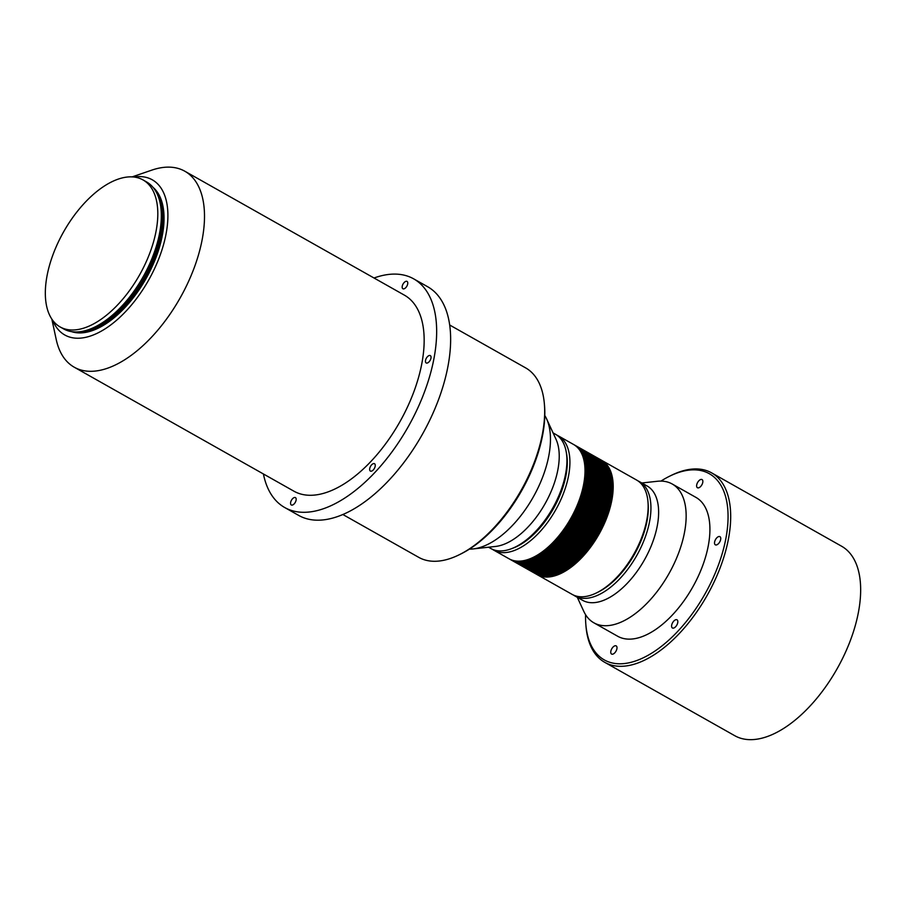 <?xml version="1.0" encoding="UTF-8"?>
<svg xmlns="http://www.w3.org/2000/svg" width="906" height="906" viewBox="0 0 906 906"><rect width="100%" height="100%" fill="white"/><g stroke="black" fill="none" stroke-linecap="round" stroke-linejoin="round"><path stroke-width="1.36" d="M402.932 284.269A4.224 2.186 -60.6 0 0 402.898 288.754A4.224 2.186 -60.6 0 0 407.02 285.877A4.224 2.186 -60.6 0 0 407.043 281.404A4.224 2.186 -60.6 0 0 402.932 284.269M291.324 500.486A4.224 2.186 -60.6 0 0 291.302 504.97A4.224 2.186 -60.6 0 0 295.424 502.094A4.224 2.186 -60.6 0 0 295.447 497.62A4.224 2.186 -60.6 0 0 291.324 500.486M370.407 466.579A4.224 2.186 -60.6 0 0 370.373 471.063A4.224 2.186 -60.6 0 0 374.495 468.187A4.224 2.186 -60.6 0 0 374.529 463.713A4.224 2.186 -60.6 0 0 370.407 466.579M426.205 358.47A4.224 2.186 -60.6 0 0 426.182 362.955A4.224 2.186 -60.6 0 0 430.293 360.078A4.224 2.186 -60.6 0 0 430.327 355.605A4.224 2.186 -60.6 0 0 426.205 358.47M672.445 623A4.689 2.424 -60.6 0 0 672.411 627.983A4.689 2.424 -60.6 0 0 676.986 624.789A4.689 2.424 -60.6 0 0 677.02 619.817A4.689 2.424 -60.6 0 0 672.445 623M715.366 539.84A4.689 2.424 -60.6 0 0 715.332 544.823A4.689 2.424 -60.6 0 0 719.908 541.629A4.689 2.424 -60.6 0 0 719.942 536.658A4.689 2.424 -60.6 0 0 715.366 539.84M697.461 482.762A4.689 2.424 -60.6 0 0 697.427 487.734A4.689 2.424 -60.6 0 0 702.003 484.551A4.689 2.424 -60.6 0 0 702.037 479.568A4.689 2.424 -60.6 0 0 697.461 482.762M611.607 649.081A4.689 2.424 -60.6 0 0 611.584 654.064A4.689 2.424 -60.6 0 0 616.159 650.87A4.689 2.424 -60.6 0 0 616.193 645.899A4.689 2.424 -60.6 0 0 611.607 649.081M143.046 179.943L146.557 181.925A84.383 43.658 119.4 0 1 157.225 194.031A84.383 43.658 119.4 0 1 145.991 271.517A84.383 43.658 119.4 0 1 79.479 331.766A84.383 43.658 119.4 0 1 63.601 328.901L60.09 326.919A84.383 43.658 119.4 0 1 60.657 237.327A84.383 43.658 119.4 0 1 143.046 179.943A84.383 43.658 119.4 0 1 142.48 269.535A84.383 43.658 119.4 0 1 60.09 326.919M132.117 176.897L151.755 170.147A112.514 58.211 119.4 0 1 184.824 171.223A112.514 58.211 119.4 0 1 184.065 290.679A112.514 58.211 119.4 0 1 74.213 367.19A112.514 58.211 119.4 0 1 56.206 339.433L51.835 319.127M133.726 177.021A89.071 46.081 119.4 0 1 151.732 274.371A89.071 46.081 119.4 0 1 52.775 320.441M512.264 548.402A63.76 32.99 -60.6 0 0 555.695 504.472A63.76 32.99 -60.6 0 0 566.341 452.592M556.896 435.152A65.64 33.952 119.4 0 1 558.436 435.933A65.64 33.952 119.4 0 1 557.994 505.616A65.64 33.952 119.4 0 1 493.917 550.248A65.64 33.952 119.4 0 1 492.456 549.33M558.436 435.933L573.532 444.45A65.64 33.952 119.4 0 1 573.09 514.132A65.64 33.952 119.4 0 1 509.013 558.764L493.917 550.248M536.782 574.438A65.64 33.952 -60.6 0 0 537.179 574.664L572.139 594.393A65.64 33.952 -60.6 0 0 596.578 592.864A65.64 33.952 -60.6 0 0 636.216 549.761A65.64 33.952 -60.6 0 0 647.971 501.799A65.64 33.952 -60.6 0 0 636.658 480.078L601.697 460.35A65.64 33.952 -60.6 0 0 601.697 460.35A65.64 33.952 -60.6 0 0 601.686 460.339L573.758 444.574A65.64 33.952 -60.6 0 1 573.792 444.597L601.743 460.373A65.64 33.952 -60.6 0 1 602.569 460.871L574.608 445.095A65.64 33.952 -60.6 0 1 574.642 445.106L602.592 460.882A65.64 33.952 -60.6 0 1 603.385 461.426L575.457 445.673A65.64 33.952 -60.6 0 0 575.435 445.65L603.385 461.426A65.64 33.952 -60.6 0 1 604.177 462.037L576.25 446.284A65.64 33.952 -60.6 0 0 576.227 446.262L604.177 462.037A65.64 33.952 -60.6 0 1 604.857 462.626A65.64 33.952 -60.6 0 1 604.936 462.694L576.986 446.918A65.64 33.952 -60.6 0 0 576.986 446.918L604.925 462.977M609.251 469.206L609.41 468.595L581.459 452.819A65.64 33.952 -60.6 0 0 581.448 452.785L609.398 468.561A65.64 33.952 -60.6 0 0 609.194 468.175A65.64 33.952 -60.6 0 0 608.877 467.621A65.64 33.952 -60.6 0 0 608.311 466.692L580.35 450.916L608.288 466.669A65.64 33.952 -60.6 0 0 607.7 465.809A65.64 33.952 -60.6 0 0 607.065 464.971L579.115 449.195A65.64 33.952 -60.6 0 0 579.093 449.161L607.043 464.948A65.64 33.952 -60.6 0 0 606.397 464.166A65.64 33.952 -60.6 0 0 605.695 463.419L577.745 447.643L605.672 463.396A65.64 33.952 -60.6 0 0 605.367 463.091A65.64 33.952 -60.6 0 0 604.959 462.717M571.958 516.284L599.704 531.935L600.576 531.335L572.626 515.548A65.64 33.952 -60.6 0 0 572.649 515.503L600.61 531.278A65.64 33.952 -60.6 0 0 601.256 530.033A65.64 33.952 -60.6 0 0 601.459 529.636L573.509 513.861A65.64 33.952 -60.6 0 0 573.543 513.804L601.493 529.58A65.64 33.952 -60.6 0 0 602.32 527.926L574.37 512.15A65.64 33.952 -60.6 0 0 574.393 512.094L602.343 527.87A65.64 33.952 -60.6 0 0 603.147 526.205L575.197 510.429A65.64 33.952 -60.6 0 0 575.219 510.384L603.181 526.16A65.64 33.952 -60.6 0 0 603.951 524.483L576.001 508.708A65.64 33.952 -60.6 0 0 576.023 508.651L603.974 524.427A65.64 33.952 -60.6 0 0 604.721 522.751L576.771 506.975A65.64 33.952 -60.6 0 0 576.794 506.918L604.744 522.694A65.64 33.952 -60.6 0 0 605.468 521.018L577.518 505.242A65.64 33.952 -60.6 0 0 577.53 505.186L605.491 520.961A65.64 33.952 -60.6 0 0 606.182 519.274A65.64 33.952 -60.6 0 0 606.85 517.541L578.9 501.754A65.64 33.952 -60.6 0 0 578.923 501.709L606.873 517.485A65.64 33.952 -60.6 0 0 607.507 515.797L579.557 500.021A65.64 33.952 -60.6 0 0 579.568 499.965L607.518 515.74A65.64 33.952 -60.6 0 0 608.119 514.053L580.168 498.277A65.64 33.952 -60.6 0 0 580.18 498.232L608.13 514.008A65.64 33.952 -60.6 0 0 608.696 512.32L580.746 496.545A65.64 33.952 -60.6 0 0 580.769 496.499L608.719 512.275A65.64 33.952 -60.6 0 0 609.251 510.588L581.301 494.812L609.262 510.542A65.64 33.952 -60.6 0 0 609.761 508.866L581.811 493.091A65.64 33.952 -60.6 0 0 581.822 493.034L609.772 508.81A65.64 33.952 -60.6 0 0 610.236 507.145L582.286 491.369A65.64 33.952 -60.6 0 0 582.309 491.324L610.259 507.1A65.64 33.952 -60.6 0 0 610.689 505.435L582.739 489.659L610.701 505.389A65.64 33.952 -60.6 0 0 611.097 503.736L583.147 487.96A65.64 33.952 -60.6 0 0 583.158 487.915L611.108 503.691A65.64 33.952 -60.6 0 0 611.471 502.049L583.521 486.273A65.64 33.952 -60.6 0 0 583.532 486.228L611.482 502.003A65.64 33.952 -60.6 0 0 611.81 500.384L583.86 484.608A65.64 33.952 -60.6 0 0 583.872 484.551L611.822 500.327A65.64 33.952 -60.6 0 0 612.116 498.719A65.64 33.952 -60.6 0 0 612.377 497.077A65.64 33.952 -60.6 0 0 612.603 495.446L584.653 479.67A65.64 33.952 -60.6 0 0 584.664 479.625L612.615 495.401A65.64 33.952 -60.6 0 0 612.796 493.849L584.846 478.074A65.64 33.952 -60.6 0 0 584.846 478.017L612.807 493.793A65.64 33.952 -60.6 0 0 612.954 492.264L585.004 476.477A65.64 33.952 -60.6 0 0 585.004 476.431L612.954 492.207A65.64 33.952 -60.6 0 0 613.068 490.69L585.117 474.914A65.64 33.952 -60.6 0 0 585.117 474.869L613.068 490.644A65.64 33.952 -60.6 0 0 613.147 489.149A65.64 33.952 -60.6 0 0 613.192 487.632L585.242 471.856A65.64 33.952 -60.6 0 0 585.242 471.811L613.192 487.587A65.64 33.952 -60.6 0 0 613.203 486.137A65.64 33.952 -60.6 0 0 613.192 485.707A65.64 33.952 -60.6 0 0 613.169 484.699A65.64 33.952 -60.6 0 0 613.169 484.676A65.64 33.952 -60.6 0 0 613.102 483.238L585.151 467.462L613.102 483.192A65.64 33.952 -60.6 0 0 612.988 481.833L585.038 466.058A65.64 33.952 -60.6 0 0 585.038 466.012L612.988 481.788A65.64 33.952 -60.6 0 0 612.852 480.452L584.902 464.676A65.64 33.952 -60.6 0 0 584.891 464.631L612.841 480.406A65.64 33.952 -60.6 0 0 612.671 479.104L584.721 463.328L612.66 479.07A65.64 33.952 -60.6 0 0 612.456 477.79L584.506 462.015L612.445 477.756A65.64 33.952 -60.6 0 0 612.196 476.511A65.64 33.952 -60.6 0 0 612.003 475.639A65.64 33.952 -60.6 0 0 611.912 475.265A65.64 33.952 -60.6 0 0 611.584 474.065L583.634 458.289L611.573 474.031A65.64 33.952 -60.6 0 0 611.222 472.887A65.64 33.952 -60.6 0 0 610.825 471.754A65.64 33.952 -60.6 0 0 610.384 470.656L582.433 454.88L610.372 470.633A65.64 33.952 -60.6 0 0 609.919 469.602A65.64 33.952 -60.6 0 0 609.557 468.855A65.64 33.952 -60.6 0 0 609.41 468.595M596.578 592.864L598.198 592.06A63.76 32.99 -60.6 0 0 636.703 550.191A63.76 32.99 -60.6 0 0 648.13 503.6L647.971 501.799M604.744 662.331L734.721 735.683A108.765 56.274 -60.6 0 0 840.904 661.731A108.765 56.274 -60.6 0 0 841.64 546.25L711.663 472.887A108.765 56.274 119.4 0 1 710.938 588.368A108.765 56.274 119.4 0 1 604.744 662.331A108.765 56.274 119.4 0 1 585.989 626.34L585.842 624.54A106.897 55.3 -60.6 0 0 633.577 661.607A106.897 55.3 -60.6 0 0 708.628 587.224A106.897 55.3 -60.6 0 0 724.528 493.204A106.897 55.3 -60.6 0 0 669.545 476.239A106.897 55.3 -60.6 0 0 660.961 481.097M638.017 480.927A65.64 33.952 119.4 0 1 639.455 481.652A65.64 33.952 119.4 0 1 639.013 551.346A65.64 33.952 119.4 0 1 574.936 595.978A65.64 33.952 119.4 0 1 573.566 595.117M669.545 476.239L671.165 475.435A108.765 56.274 119.4 0 1 711.663 472.887M574.936 595.978L582.615 600.316A65.64 33.952 -60.6 0 0 646.703 555.684A65.64 33.952 -60.6 0 0 647.144 485.99L639.455 481.652M577.292 597.303L583.792 611.369A79.694 41.234 -60.6 0 0 593.86 622.807A79.694 41.234 -60.6 0 0 671.674 568.617A79.694 41.234 -60.6 0 0 672.207 483.997A79.694 41.234 -60.6 0 0 657.212 481.29L641.81 482.989M593.86 622.807L617.632 636.227A79.694 41.234 -60.6 0 0 695.446 582.026A79.694 41.234 -60.6 0 0 695.978 497.417L672.207 483.997M566.748 455.956L566.896 457.757A63.76 32.99 119.4 0 1 555.48 504.348A63.76 32.99 119.4 0 1 516.975 546.216L515.355 547.009A65.64 33.952 -60.6 0 0 554.993 503.917A65.64 33.952 -60.6 0 0 566.748 455.956A65.64 33.952 -60.6 0 0 555.435 434.234L553.079 432.898M544.37 403.872L544.529 405.673A106.897 55.3 119.4 0 1 525.378 483.793A106.897 55.3 119.4 0 1 460.814 553.974L459.195 554.778A108.765 56.274 -60.6 0 0 524.891 483.362A108.765 56.274 -60.6 0 0 544.37 403.872A108.765 56.274 -60.6 0 0 525.627 367.881L449.727 325.039M544.8 415.537A79.694 41.234 119.4 0 1 546.578 418.832L556.035 439.319A65.64 33.952 119.4 0 1 547.303 499.58A65.64 33.952 119.4 0 1 495.571 546.443L473.147 548.923A79.694 41.234 119.4 0 1 469.41 549.104M546.578 418.832A79.694 41.234 119.4 0 1 535.967 492.015A79.694 41.234 119.4 0 1 473.147 548.923M184.824 171.223L404.484 295.197A112.514 58.211 119.4 0 1 403.725 414.654A112.514 58.211 119.4 0 1 293.872 491.165L74.213 367.19M374.019 278.006A131.268 67.916 119.4 0 1 413.702 278.867A131.268 67.916 119.4 0 1 412.819 418.232A131.268 67.916 119.4 0 1 284.654 507.496A131.268 67.916 119.4 0 1 263.408 473.974M413.702 278.867L427.677 286.749A131.268 67.916 119.4 0 1 426.794 426.126A131.268 67.916 119.4 0 1 298.629 515.389L284.654 507.496M342.796 514.483L418.697 557.326A108.765 56.274 -60.6 0 0 459.195 554.778M488.549 547.224L490.916 548.549A65.64 33.952 -60.6 0 0 515.355 547.009M585.57 614.664A106.897 55.3 -60.6 0 0 585.842 624.54M509.455 559.013L537.643 574.857M537.179 574.664A65.64 33.952 -60.6 0 0 537.575 574.88L509.625 559.104A65.64 33.952 -60.6 0 0 509.648 559.115L509.659 559.115M537.598 574.891A65.64 33.952 -60.6 0 0 538.458 575.321L510.508 559.546A65.64 33.952 -60.6 0 0 510.542 559.557L538.583 575.265M538.492 575.333A65.64 33.952 -60.6 0 0 539.376 575.718L511.426 559.942L539.546 575.616M539.41 575.729A65.64 33.952 -60.6 0 0 540.316 576.057L512.366 560.282A65.64 33.952 -60.6 0 0 512.4 560.293L540.531 575.922M540.35 576.069A65.64 33.952 -60.6 0 0 541.29 576.352L513.34 560.576L541.539 576.171M541.312 576.352A65.64 33.952 -60.6 0 0 542.275 576.59L514.325 560.814A65.64 33.952 -60.6 0 0 514.359 560.814L542.569 576.375M542.309 576.59A65.64 33.952 -60.6 0 0 543.294 576.782L515.344 561.007L543.623 576.522M543.328 576.782A65.64 33.952 -60.6 0 0 544.336 576.918L516.375 561.142A65.64 33.952 -60.6 0 0 516.409 561.142L544.687 576.612M544.359 576.929A65.64 33.952 -60.6 0 0 545.389 577.009L517.439 561.233A65.64 33.952 -60.6 0 0 517.473 561.233L545.786 576.658M545.423 577.009A65.64 33.952 -60.6 0 0 546.465 577.054L518.515 561.278A65.64 33.952 -60.6 0 0 518.549 561.278L546.896 576.658M546.499 577.054A65.64 33.952 -60.6 0 0 547.564 577.043L519.614 561.256A65.64 33.952 -60.6 0 0 519.648 561.256L547.598 577.031L548.017 576.601M547.598 577.031A65.64 33.952 -60.6 0 0 548.685 576.975L520.735 561.199A65.64 33.952 -60.6 0 0 520.769 561.199L548.719 576.975L549.161 576.488M548.719 576.975A65.64 33.952 -60.6 0 0 549.817 576.862L521.867 561.086A65.64 33.952 -60.6 0 0 521.901 561.086L549.851 576.862L550.327 576.329M549.851 576.862A65.64 33.952 -60.6 0 0 550.973 576.703L523.022 560.916L551.007 576.692L551.494 576.125M551.007 576.692A65.64 33.952 -60.6 0 0 552.139 576.488L524.189 560.701A65.64 33.952 -60.6 0 0 524.223 560.701L552.173 576.476L552.683 575.865M552.173 576.476A65.64 33.952 -60.6 0 0 553.317 576.216L525.367 560.44A65.64 33.952 -60.6 0 0 525.401 560.429L553.351 576.205L553.883 575.548M553.351 576.205A65.64 33.952 -60.6 0 0 554.517 575.899L526.567 560.123A65.64 33.952 -60.6 0 0 526.601 560.112L554.551 575.888L555.106 575.185M554.551 575.888A65.64 33.952 -60.6 0 0 555.718 575.537L527.768 559.761A65.64 33.952 -60.6 0 0 527.802 559.749L555.752 575.525L556.329 574.778M555.752 575.525A65.64 33.952 -60.6 0 0 556.941 575.117L528.991 559.342A65.64 33.952 -60.6 0 0 529.025 559.33L556.975 575.106L557.564 574.313M556.975 575.106A65.64 33.952 -60.6 0 0 558.175 574.664L530.225 558.877L558.209 574.642L558.809 573.804M558.209 574.642A65.64 33.952 -60.6 0 0 559.41 574.144L531.46 558.368L559.455 574.132L560.055 573.249M559.455 574.132A65.64 33.952 -60.6 0 0 560.667 573.589L532.705 557.813L560.701 573.566L561.324 572.637M560.701 573.566A65.64 33.952 -60.6 0 0 561.924 572.977L533.962 557.201A65.64 33.952 -60.6 0 0 534.008 557.179L561.958 572.954L562.581 571.98M561.958 572.954A65.64 33.952 -60.6 0 0 563.181 572.32L535.231 556.544A65.64 33.952 -60.6 0 0 535.265 556.522L563.215 572.298L563.86 571.278M563.215 572.298A65.64 33.952 -60.6 0 0 564.449 571.618L536.499 555.842L564.483 571.595L565.129 570.531M564.483 571.595A65.64 33.952 -60.6 0 0 565.718 570.871L537.768 555.095A65.64 33.952 -60.6 0 0 537.813 555.072L565.763 570.848L566.409 569.738M565.763 570.848A65.64 33.952 -60.6 0 0 566.997 570.078L539.047 554.291A65.64 33.952 -60.6 0 0 539.081 554.268L567.031 570.044L567.677 568.9L568.277 569.228L540.327 553.453A65.64 33.952 -60.6 0 0 540.361 553.43L568.311 569.206L568.945 568.051L569.557 568.345L541.607 552.569L569.591 568.322L570.202 567.156L570.837 567.416L542.887 551.641A65.64 33.952 -60.6 0 0 542.92 551.618L570.871 567.394L571.46 566.227L572.116 566.454L544.155 550.678A65.64 33.952 -60.6 0 0 544.2 550.644L572.15 566.42L572.717 565.242L573.385 565.435L545.435 549.659A65.64 33.952 -60.6 0 0 545.469 549.636L573.419 565.412L574.653 564.393L546.703 548.606A65.64 33.952 -60.6 0 0 546.748 548.583L574.698 564.359L575.922 563.294L547.971 547.518A65.64 33.952 -60.6 0 0 548.017 547.484L575.967 563.26L577.19 562.162L549.24 546.386L577.224 562.128L578.447 560.995L550.497 545.219A65.64 33.952 -60.6 0 0 550.531 545.186L578.481 560.961L579.693 559.783L551.743 544.008L579.727 559.749L580.927 558.538L552.977 542.762L580.961 558.504L582.162 557.269L554.212 541.482A65.64 33.952 -60.6 0 0 554.245 541.448L582.196 557.224L583.373 555.956L555.423 540.18A65.64 33.952 -60.6 0 0 555.457 540.135L583.407 555.91L584.585 554.608L556.635 538.832A65.64 33.952 -60.6 0 0 556.669 538.787L584.619 554.563L585.774 553.226L557.824 537.451A65.64 33.952 -60.6 0 0 557.858 537.417L585.808 553.192L586.952 551.822L559.002 536.046A65.64 33.952 -60.6 0 0 559.036 536.001L586.986 551.777L588.119 550.384L560.168 534.608A65.64 33.952 -60.6 0 0 560.202 534.563L588.153 550.338L589.274 548.923L561.312 533.147L589.296 548.877L590.395 547.428L562.445 531.652A65.64 33.952 -60.6 0 0 562.479 531.607L590.429 547.383L591.516 545.91L563.566 530.135A65.64 33.952 -60.6 0 0 563.589 530.089L591.55 545.865L592.603 544.37L564.653 528.594A65.64 33.952 -60.6 0 0 564.687 528.549L592.637 544.325L593.679 542.807L565.729 527.032L593.713 542.762L594.732 541.222L566.782 525.446A65.64 33.952 -60.6 0 0 566.816 525.401L594.766 541.176L595.774 539.614L567.813 523.838A65.64 33.952 -60.6 0 0 567.847 523.793L595.797 539.568L596.782 537.994L568.832 522.218A65.64 33.952 -60.6 0 0 568.855 522.162L596.805 537.938L597.767 536.352L569.817 520.576A65.64 33.952 -60.6 0 0 569.84 520.52L597.79 536.295L598.73 534.687L570.78 518.912A65.64 33.952 -60.6 0 0 570.803 518.866L598.753 534.642L599.67 533.011L571.72 517.235L599.693 532.966L599.704 531.935M551.981 543.441L551.777 543.974A65.64 33.952 -60.6 0 0 551.777 543.974L551.403 543.996M553.204 542.184L553.011 542.728A65.64 33.952 -60.6 0 0 553.011 542.728L552.637 542.773M561.482 532.535L561.346 533.102A65.64 33.952 -60.6 0 0 561.346 533.102L560.905 533.272M565.842 526.42L565.763 526.986A65.64 33.952 -60.6 0 0 565.763 526.986L565.299 527.224M571.743 516.669L571.743 517.19A65.64 33.952 -60.6 0 0 571.743 517.19L571.267 517.541M577.586 504.427L605.31 520.078L606.182 519.274L578.221 503.498A65.64 33.952 -60.6 0 0 578.243 503.453L606.193 519.229L606.85 517.541M581.165 494.427L581.312 494.767A65.64 33.952 -60.6 0 0 581.312 494.767L580.905 495.254M582.569 489.319L582.751 489.614A65.64 33.952 -60.6 0 0 582.751 489.614L582.377 490.112M583.702 484.166L611.357 499.784L612.116 498.719L584.155 482.943A65.64 33.952 -60.6 0 0 584.166 482.898L612.116 498.674L612.377 497.077L584.427 481.301A65.64 33.952 -60.6 0 0 584.427 481.256L612.388 497.032L611.878 496.545L612.603 495.446M613.147 489.149L585.197 473.374A65.64 33.952 -60.6 0 0 585.197 473.328L613.158 489.104L612.49 490.293L585.117 474.869M613.203 486.137L585.253 470.361A65.64 33.952 -60.6 0 0 585.253 470.316L613.203 486.103L612.603 487.258M613.169 484.676L585.219 468.9A65.64 33.952 -60.6 0 0 585.219 468.855L613.169 484.631L612.603 485.763M612.196 476.511L584.245 460.735A65.64 33.952 -60.6 0 0 584.234 460.701L612.196 476.477L611.833 477.405M611.912 475.265L583.962 459.489A65.64 33.952 -60.6 0 0 583.951 459.455L611.901 475.231L611.573 476.126M611.222 472.887L583.271 457.111A65.64 33.952 -60.6 0 0 583.26 457.077L611.21 472.853L610.95 473.668M610.825 471.754L582.864 455.978A65.64 33.952 -60.6 0 0 582.852 455.945L610.814 471.72L610.576 472.502M609.919 469.602L581.969 453.827A65.64 33.952 -60.6 0 0 581.958 453.804L609.908 469.58L609.727 470.259M608.877 467.621L580.927 451.845A65.64 33.952 -60.6 0 0 580.905 451.822L608.866 467.598L608.73 468.187M607.7 465.809L579.749 450.033A65.64 33.952 -60.6 0 0 579.727 450.01L607.598 466.273M606.397 464.166L578.447 448.391A65.64 33.952 -60.6 0 0 578.424 448.368L606.329 464.54M567.677 568.9L540.327 553.453M558.017 536.85L557.858 537.417M559.183 535.435L559.036 536.001M560.338 533.996L560.202 534.563M562.603 531.041L562.479 531.607M563.702 529.523L563.589 530.089M564.778 527.983L564.687 528.549M566.884 524.834L566.816 525.401M610.168 471.358L610.384 470.656M611.278 474.88L611.584 474.065M612.06 478.719L612.456 477.79M612.241 480.067L612.671 479.104M612.388 481.448L612.852 480.452M612.501 482.864L612.988 481.833M612.569 484.291L613.102 483.238M612.558 488.776L613.192 487.632M613.068 490.644L612.49 490.293M584.789 476.239L612.399 491.822L613.068 490.69M584.642 477.79L612.263 493.374L612.954 492.264M584.461 479.353L612.094 494.948L612.796 493.849M584.245 480.939L611.878 496.545M583.985 482.547L611.641 498.153M583.373 485.809L611.04 501.426L611.81 500.384M611.482 502.003L611.04 501.426M583.011 487.462L610.701 503.079L611.471 502.049M611.108 503.691L610.701 503.079M582.626 489.115L610.304 504.744L611.097 503.736M610.701 505.389L610.304 504.744M582.196 490.792L609.885 506.431L610.689 505.435M610.259 507.1L609.885 506.431M581.731 492.479L609.432 508.119L610.236 507.145M609.772 508.81L609.432 508.119M581.233 494.178L608.945 509.818L609.761 508.866M609.262 510.542L608.945 509.818M580.712 495.876L608.424 511.516L609.251 510.588M608.719 512.275L608.424 511.516M580.146 497.587L607.869 513.226L608.696 512.32M608.13 514.008L607.869 513.226M579.557 499.297L607.28 514.936L608.119 514.053M607.518 515.74L607.28 514.936M578.923 501.007L606.658 516.658L607.507 515.797M606.873 517.485L606.658 516.658M578.266 502.717L606.001 518.368M605.491 520.961L605.31 520.078M576.862 506.137L604.596 521.799L605.468 521.018M604.744 522.694L604.596 521.799M576.114 507.847L603.86 523.498L604.721 522.751M603.974 524.427L603.86 523.498M575.344 509.546L603.079 525.208L603.951 524.483M603.181 526.16L603.079 525.208M574.529 511.244L602.275 526.907L603.147 526.205M602.343 527.87L602.275 526.907M573.702 512.932L601.448 528.594L602.32 527.926M601.493 529.58L601.448 528.594M572.841 514.608L600.587 530.27L601.459 529.636M600.61 531.278L600.587 530.27M571.04 517.938L598.787 533.6M570.112 519.58L597.858 535.242M569.149 521.21L596.895 536.862M568.164 522.819L595.91 538.481M567.156 524.415L594.902 540.067M566.137 525.99L593.872 541.641M565.084 527.541L592.83 543.192M564.019 529.07L591.754 544.733M562.932 530.588L590.667 546.239M561.833 532.071L589.557 547.722M560.712 533.532L588.436 549.172M559.568 534.959L587.303 550.61M558.424 536.363L586.148 552.014M557.258 537.734L584.97 553.385M556.08 539.081L583.792 554.721M554.891 540.395L582.592 556.035M553.691 541.675L581.392 557.315M552.479 542.932L580.168 558.56M551.267 544.144L578.945 559.761M550.044 545.321L577.711 560.939M548.81 546.454L576.476 562.071M547.575 547.564L575.231 563.17M546.329 548.628L573.974 564.223M545.084 549.648L572.717 565.242M543.838 550.633L571.46 566.227M542.592 551.573L570.202 567.156M541.346 552.479L568.945 568.051M567.031 570.044A65.64 33.952 -60.6 0 0 568.277 569.228M568.311 569.206A65.64 33.952 -60.6 0 0 569.557 568.345M569.591 568.322A65.64 33.952 -60.6 0 0 570.837 567.416M570.871 567.394A65.64 33.952 -60.6 0 0 572.116 566.454M572.15 566.42A65.64 33.952 -60.6 0 0 573.385 565.435M573.419 565.412A65.64 33.952 -60.6 0 0 574.653 564.393M574.698 564.359A65.64 33.952 -60.6 0 0 575.922 563.294M575.967 563.26A65.64 33.952 -60.6 0 0 577.19 562.162M577.224 562.128A65.64 33.952 -60.6 0 0 578.447 560.995M578.481 560.961A65.64 33.952 -60.6 0 0 579.693 559.783M579.727 559.749A65.64 33.952 -60.6 0 0 580.927 558.538M580.961 558.504A65.64 33.952 -60.6 0 0 582.162 557.269M582.196 557.224A65.64 33.952 -60.6 0 0 583.373 555.956M583.407 555.91A65.64 33.952 -60.6 0 0 584.585 554.608A65.64 33.952 -60.6 0 0 585.774 553.226M585.808 553.192A65.64 33.952 -60.6 0 0 586.952 551.822M586.986 551.777A65.64 33.952 -60.6 0 0 588.119 550.384M588.153 550.338A65.64 33.952 -60.6 0 0 589.274 548.923M589.296 548.877A65.64 33.952 -60.6 0 0 590.395 547.428M590.429 547.383A65.64 33.952 -60.6 0 0 591.516 545.91M591.55 545.865A65.64 33.952 -60.6 0 0 592.603 544.37M592.637 544.325A65.64 33.952 -60.6 0 0 593.679 542.807M593.713 542.762A65.64 33.952 -60.6 0 0 594.732 541.222M594.766 541.176A65.64 33.952 -60.6 0 0 595.774 539.614M595.797 539.568A65.64 33.952 -60.6 0 0 596.782 537.994M596.805 537.938A65.64 33.952 -60.6 0 0 597.767 536.352M597.79 536.295A65.64 33.952 -60.6 0 0 598.73 534.687M598.753 534.642A65.64 33.952 -60.6 0 0 599.67 533.011M599.693 532.966A65.64 33.952 -60.6 0 0 600.576 531.335M157.225 194.031L158.199 196.149A82.933 42.91 119.4 0 1 147.157 272.298A82.933 42.91 119.4 0 1 81.789 331.517L79.479 331.766M157.497 194.62A82.888 42.876 119.4 0 1 147.27 272.366A82.888 42.876 119.4 0 1 80.124 331.698M154.79 189.694A82.888 42.876 119.4 0 1 148.459 273.034A82.888 42.876 119.4 0 1 74.507 331.936M153.046 187.361A83.261 43.08 119.4 0 1 148.924 273.261A83.261 43.08 119.4 0 1 71.608 331.641"/></g></svg>
